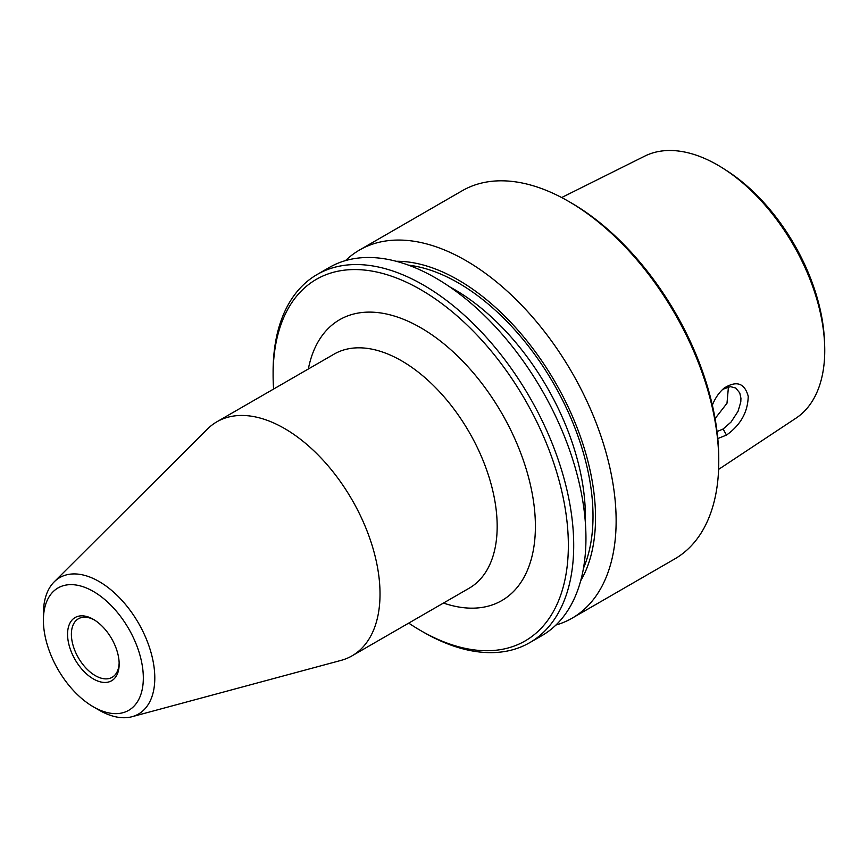 <?xml version="1.0" encoding="UTF-8"?>
<svg xmlns="http://www.w3.org/2000/svg" width="868" height="868" viewBox="0 0 868 868"><rect width="100%" height="100%" fill="white"/><g stroke="black" fill="none" stroke-linecap="round" stroke-linejoin="round"><path stroke-width="1.3" d="M93.364 678.939A36.489 21.06 -120 0 0 119.166 664.042A36.489 21.06 -120 0 0 93.364 619.351A36.489 21.06 -120 0 0 67.563 634.248A36.489 21.06 -120 0 0 93.364 678.939M119.144 662.902A33.787 19.508 60 0 1 112.167 677.3A33.787 19.508 60 0 1 95.274 675.619A33.787 19.508 60 0 1 73.205 645.857A33.787 19.508 60 0 1 78.38 618.786A33.787 19.508 60 0 1 94.341 619.936M93.364 591.444A70.666 40.796 -120 0 0 43.4 620.295A70.666 40.796 -120 0 0 93.364 706.834A70.666 40.796 -120 0 0 143.328 677.995A70.666 40.796 -120 0 0 93.364 591.444M443.472 603.043A162.164 93.625 -120 0 0 535.144 517.382A162.164 93.625 -120 0 0 428.358 332.433A162.164 93.625 -120 0 0 308.346 368.987M216.902 421.783L334.05 354.144A135.137 78.022 60 0 1 401.624 360.838A135.137 78.022 60 0 1 489.899 479.917A135.137 78.022 60 0 1 469.187 588.2L352.039 655.839A135.137 78.022 -120 0 0 372.752 547.556A135.137 78.022 -120 0 0 284.476 428.477A135.137 78.022 -120 0 0 216.902 421.783A135.137 78.022 -120 0 0 207.419 429.074L54.185 581.864A78.771 45.472 -120 0 0 43.4 613.676L43.4 620.295M93.364 706.834L99.093 710.143A78.771 45.472 -120 0 0 132.034 716.708L340.983 660.407A135.137 78.022 -120 0 0 352.039 655.839M273.594 389.048A208.776 120.543 60 0 1 273.105 374.911A208.776 120.543 60 0 1 420.73 289.673A208.776 120.543 60 0 1 568.356 545.375A208.776 120.543 60 0 1 420.73 630.613A208.776 120.543 60 0 1 408.719 623.115M132.034 716.708A78.771 45.472 -120 0 0 152.03 656.382A78.771 45.472 -120 0 0 99.093 581.517A78.771 45.472 -120 0 0 54.185 581.864M359.536 250.017L462.177 190.765A212.562 122.724 60 0 1 568.453 201.289L568.453 201.289A212.562 122.724 60 0 1 718.758 461.624A212.562 122.724 60 0 1 674.74 558.938L572.099 618.19A212.562 122.724 -120 0 0 572.11 372.741A212.562 122.724 -120 0 0 359.536 250.017A212.562 122.724 -120 0 0 345.529 260.595M555.943 625.036A212.562 122.724 -120 0 0 572.099 618.19M317.124 274.505L329.363 267.442A212.562 122.724 60 0 1 541.925 390.166A212.562 122.724 60 0 1 541.925 635.615L529.686 642.678A212.562 122.724 -120 0 0 562.269 472.355A212.562 122.724 -120 0 0 423.41 285.04A212.562 122.724 -120 0 0 317.124 274.505A212.562 122.724 -120 0 0 273.105 371.819L273.105 374.911M420.73 630.613L423.4 632.154A212.562 122.724 -120 0 0 529.686 642.678M824.6 343.88L824.426 340.039A146.258 84.446 -120 0 0 726.592 170.584L723.348 168.511A151.368 87.397 60 0 1 824.6 343.88A151.368 87.397 60 0 1 796.032 418.137L718.606 469.393M722.751 389.309L730.4 386.629L735.706 388.007L739.764 392.933L740.936 398.314L740.795 401.927L738.06 411.291L731.084 422.011L723.12 429.009L717.033 431.58M717.803 438.546L726.473 435.085C740.61 425.027 747.858 412.083 748.227 396.264C744.603 383.113 736.606 380.368 724.227 388.029C719.149 392.325 715.189 398.032 712.346 405.139M561.65 197.546L644.75 156.121A151.368 87.397 60 0 1 717.717 165.083A151.368 87.397 60 0 1 723.348 168.511M715.08 418.593L726.993 403.24L728.447 386.846M396.188 261.279A194.096 112.059 60 0 1 555.336 382.43A194.096 112.059 60 0 1 580.681 580.822M568.464 201.3L571.133 202.841L568.453 201.289M718.758 461.624L718.758 458.543A208.776 120.543 -120 0 0 571.133 202.841M728.653 387.421A111.755 64.525 60 0 1 727.644 387.03M726.473 435.085L723.12 429.009M449.787 286.907A185.134 106.883 60 0 1 585.282 521.603M583.48 568.215A190.537 110.008 -120 0 0 553.556 383.461A190.537 110.008 -120 0 0 408.502 265.152"/></g></svg>
